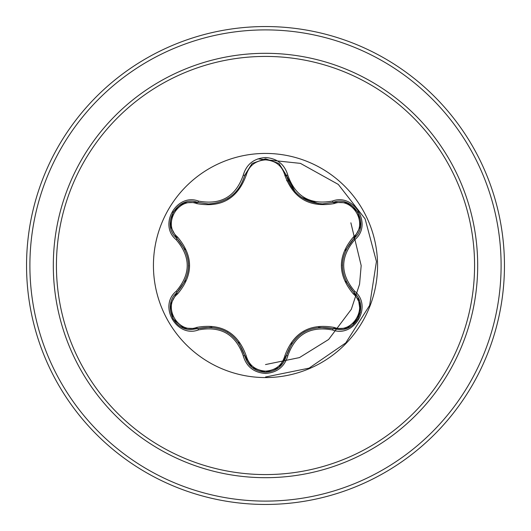 <?xml version="1.0" encoding="UTF-8"?>
<svg xmlns="http://www.w3.org/2000/svg" width="531" height="531" viewBox="0 0 531 531"><rect width="100%" height="100%" fill="white"/><g stroke="black" fill="none" stroke-linecap="round" stroke-linejoin="round"><path stroke-width="0.8" d="M265.5 377.568A112.068 112.068 0 0 1 153.432 265.5A112.068 112.068 0 0 1 265.5 153.432A112.068 112.068 0 0 1 377.568 265.5A112.068 112.068 0 0 1 265.5 377.568M332.532 329.97C310.237 325.802 295.336 334.404 287.815 355.79C284.57 366.742 277.129 372.636 265.5 373.472C253.878 372.616 246.45 366.709 243.225 355.763C235.691 334.338 220.777 325.722 198.468 329.924C176.697 338.201 158.125 306.009 176.153 291.32C190.908 274.096 190.908 256.885 176.153 239.68C158.112 224.952 176.743 192.786 198.468 201.076C220.79 205.271 235.711 196.656 243.225 175.237C246.457 164.285 253.878 158.384 265.5 157.528C277.136 158.364 284.57 164.258 287.815 175.21C295.349 196.603 310.257 205.212 332.532 201.03C354.31 192.773 372.848 224.991 354.808 239.654C340.019 256.898 340.019 274.122 354.808 291.346C372.862 306.055 354.27 338.234 332.532 329.97A1.673 0.385 -73.4 0 1 333.322 328.669L318.593 327.322M196.769 203.599A1.673 0.524 106.7 0 1 197.671 202.377L208.398 203.957L197.671 202.384C177.507 194.711 160.156 224.659 176.883 238.346A1.673 0.524 133.4 0 1 177.487 236.952C193.556 256.022 193.556 275.058 177.487 294.048C162.041 306.566 178.257 334.55 196.769 327.401C221.347 323.001 237.848 332.525 246.258 355.976C249.006 365.288 255.418 370.339 265.5 371.129C275.596 370.366 282.027 365.315 284.782 355.996C293.265 332.545 309.746 323.027 334.231 327.448C352.796 334.563 368.926 306.533 353.473 294.074C337.371 274.985 337.371 255.935 353.473 236.926C368.932 224.421 352.75 196.424 334.231 203.552C309.679 207.933 293.198 198.415 284.782 175.004C282.021 165.685 275.596 160.634 265.5 159.871C255.418 160.661 249.006 165.712 246.258 175.024C237.775 198.514 221.281 208.039 196.769 203.599C178.21 196.463 162.055 224.48 177.487 236.952M334.231 203.552A1.673 0.524 73.4 0 0 333.322 202.331L322.636 203.897C303.838 202.61 291.725 193.038 286.289 175.177L278.861 163.448L265.527 158.769L252.185 163.448L244.751 175.197C239.355 193.058 227.241 202.643 208.398 203.957M185.14 249.822L176.883 238.346C192.322 256.44 192.322 274.54 176.883 292.654C162.732 304.283 172.967 330.667 191.545 329.519L197.671 328.616C221.095 324.275 236.786 333.335 244.751 355.803C247.765 365.965 254.688 371.441 265.527 372.231C276.346 371.441 283.269 365.972 286.289 355.823C294.24 333.402 309.918 324.348 333.322 328.669L339.435 329.559C358 330.72 368.262 304.316 354.077 292.681C338.599 274.567 338.599 256.446 354.077 238.319L345.502 250.473M358.259 298.156L360.376 312.314L352.896 324.773M265.5 56.425A209.075 209.075 0 0 1 474.575 265.5A209.075 209.075 0 0 1 265.5 474.575A209.075 209.075 0 0 1 56.425 265.5A209.075 209.075 0 0 1 265.5 56.425M265.5 26.55A238.95 238.95 0 0 1 504.45 265.5A238.95 238.95 0 0 1 265.5 504.45A238.95 238.95 0 0 1 26.55 265.5A238.95 238.95 0 0 1 265.5 26.55A238.95 238.95 0 0 0 26.55 265.5A238.95 238.95 0 0 0 265.5 504.45M265.5 377.01L309.095 368.136L345.754 342.92L369.636 305.385L376.439 261.511L365.122 218.891L338.287 184.416L300.46 163.382L257.827 158.869L300.46 163.382L338.287 184.416L365.122 218.891L376.439 261.511L369.636 305.385L345.754 342.92L309.095 368.136L265.5 377.01M265.5 364.565L299.444 357.602L328.616 339.495L351.316 309.314L359.567 284.191L361.18 265.6L350.872 222.801L361.18 265.6L359.567 284.191L351.316 309.314L328.616 339.495L299.444 357.602L265.5 364.565M288.233 181.084A87.423 87.423 0 0 0 286.607 180.666A87.423 87.423 0 0 1 288.233 181.084M284.941 175.642A86.752 86.752 0 0 1 286.461 175.861M176.153 291.32A1.673 0.385 46.6 0 1 176.883 292.654A1.673 0.524 -133.4 0 0 177.487 294.048M211.823 327.202L197.671 328.616A1.673 0.524 73.3 0 1 196.769 327.401M243.225 355.763A1.673 0.385 -13.3 0 1 244.751 355.803L238.512 342.296M251.973 367.379L244.751 355.803A1.673 0.524 166.7 0 0 246.258 355.976M265.527 372.231L252.099 367.479M292.103 342.933L286.289 355.823A1.673 0.524 13.4 0 1 284.782 355.996M346.962 328.185L333.322 328.669A1.673 0.524 106.6 0 0 334.231 327.448M353.473 294.074A1.673 0.524 133.3 0 0 354.077 292.681A1.673 0.385 -46.7 0 1 354.808 291.346M353.473 236.926A1.673 0.524 -133.3 0 1 354.077 238.319C370.804 224.686 353.54 194.691 333.322 202.331A1.673 0.385 -106.6 0 1 332.532 201.03M345.774 281.138L354.077 292.681L360.503 304.801M284.782 175.004A1.673 0.524 166.6 0 1 286.289 175.177A1.673 0.385 -13.4 0 0 287.815 175.21M322.636 203.897L333.322 202.331L347.028 202.842M246.258 175.024A1.673 0.524 13.3 0 0 244.751 175.197A1.673 0.385 -166.7 0 1 243.225 175.237M170.478 304.701L176.883 292.654L185.412 280.567M198.468 329.924A1.673 0.385 -106.7 0 0 197.671 328.616L183.965 328.125M287.815 355.79A1.673 0.385 -166.6 0 0 286.289 355.823L279.001 367.439M360.489 226.279L354.077 238.319A1.673 0.385 46.7 0 0 354.808 239.654M184.038 202.842L197.671 202.384A1.673 0.385 -73.3 0 0 198.468 201.076M176.153 239.68A1.673 0.385 -46.6 0 0 176.883 238.346L170.471 226.226M265.5 477.688A212.188 212.188 0 0 1 53.312 265.5A212.188 212.188 0 0 1 265.5 53.312A212.188 212.188 0 0 1 477.688 265.5A212.188 212.188 0 0 1 265.5 477.688M265.5 29.895A235.605 235.605 0 0 1 501.105 265.5A235.605 235.605 0 0 1 265.5 501.105A235.605 235.605 0 0 1 29.895 265.5A235.605 235.605 0 0 1 265.5 29.895M227.089 332.054L227.534 332.32M303.991 332.087L304.482 331.809M342.349 265.487L342.349 264.976M318.474 203.665L301.482 197.326M295.097 191.771L286.289 175.177L286.727 176.836M229.365 197.512L227.049 198.966M188.585 265.513L188.585 266.104M183.766 328.052L173.053 318.846L170.438 304.973M278.835 367.571L265.5 372.231L252.185 367.552M360.536 305.006L357.921 318.885L347.214 328.092M347.234 202.915L357.934 212.135L360.536 226.007M252.198 163.442L265.527 158.769L278.848 163.435M279.06 163.608L286.289 175.177M244.346 176.75L244.751 175.197L252.033 163.575M170.438 226.014L173.066 212.135L183.779 202.942"/></g></svg>
